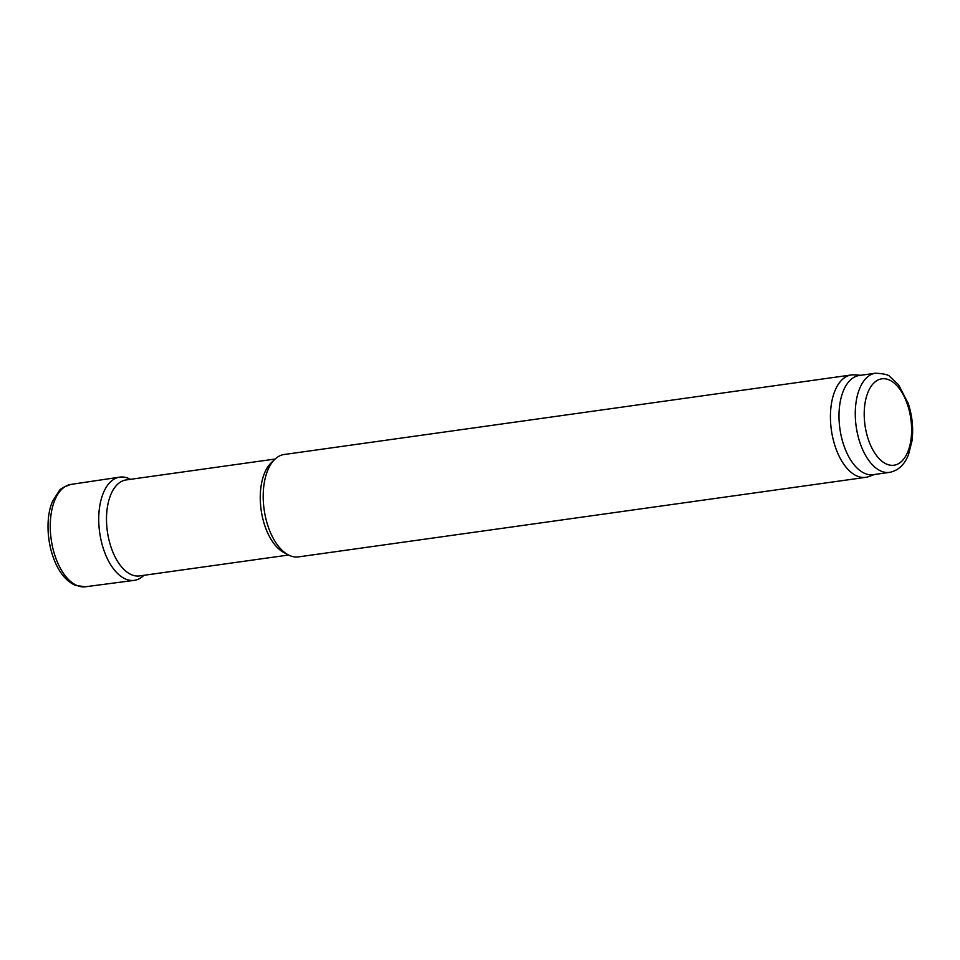 <?xml version="1.0" encoding="UTF-8"?>
<svg xmlns="http://www.w3.org/2000/svg" width="960" height="960" viewBox="0 0 960 960"><rect width="100%" height="100%" fill="white"/><g stroke="black" fill="none" stroke-linecap="round" stroke-linejoin="round"><path stroke-width="1.44" d="M288.564 555.024L139.572 575.916A48.456 25.716 -98 0 1 138.336 576.036A48.456 25.716 -98 0 1 106.644 524.136A48.456 25.716 -98 0 1 124.896 480.168A48.456 25.716 -98 0 1 126.108 479.94L275.1 459.036M874.62 474.468L868.656 476.616A51.696 27.42 -98 0 1 865.692 477.348L298.464 556.896A51.696 27.42 -98 0 1 288.168 554.808L283.668 552.396A48.456 25.716 -98 0 1 260.4 502.572A48.456 25.716 -98 0 1 271.116 462.912L274.776 459.348A51.696 27.42 -98 0 1 284.112 454.512L851.34 374.964A51.696 27.42 -98 0 1 854.376 374.856L860.712 375.288M288.168 554.808A51.696 27.42 -98 0 1 263.352 501.66A51.696 27.42 -98 0 1 274.776 459.348M865.692 477.348A51.696 27.42 -98 0 1 830.58 422.112A51.696 27.42 -98 0 1 851.34 374.964M889.44 472.392L873.168 474.672A50.076 26.568 -98 0 1 839.148 421.164A50.076 26.568 -98 0 1 859.26 375.492L875.532 373.212C884.064 373.668 888.9 374.856 890.052 376.788L898.536 384.732L908.268 403.536C912.276 415.908 913.524 428.34 912 440.808L908.52 454.62C904.548 464.76 898.188 470.676 889.44 472.392A50.076 26.568 -98 0 1 855.42 418.872A50.076 26.568 -98 0 1 875.532 373.212M130.416 479.328A52.128 27.66 82 0 0 119.58 477.156L71.16 484.38A51.684 27.42 82 0 0 70.884 484.416A51.684 27.42 82 0 0 51.192 539.376A51.684 27.42 82 0 0 85.236 586.788A51.684 27.42 82 0 0 85.524 586.752L134.052 580.38A52.128 27.66 82 0 0 143.88 575.316M119.58 477.156A52.128 27.66 82 0 0 99.672 532.572A52.128 27.66 82 0 0 134.052 580.38M864.336 418.62A43.608 23.136 -98 0 1 897.54 386.352A43.608 23.136 -98 0 1 901.848 461.136A43.608 23.136 -98 0 1 864.336 418.62M70.884 484.416C63.66 486.924 59.736 489.132 59.088 491.016L52.896 500.688C46.536 513.528 45.372 540.252 55.644 563.352C60.708 574.44 67.32 581.784 75.48 585.396L85.236 586.788"/></g></svg>
